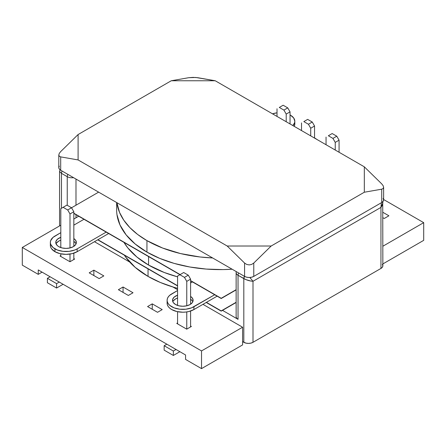 <?xml version="1.0" encoding="UTF-8"?>
<svg xmlns="http://www.w3.org/2000/svg" width="446" height="446" viewBox="0 0 446 446"><rect width="100%" height="100%" fill="white"/><g stroke="black" fill="none" stroke-linecap="round" stroke-linejoin="round"><path stroke-width="0.67" d="M185.569 354.983L185.569 359.409L201.525 368.619L201.525 350.924L22.3 247.452L22.3 265.141L38.256 274.357L38.256 269.936L185.569 354.983L185.569 359.409L201.525 368.619L242.591 344.914L242.591 327.219L201.525 350.924L201.525 368.619L242.591 344.914L242.591 327.219L202.963 304.345L242.591 327.219L201.525 350.924L22.3 247.452L60.807 225.219L22.3 247.452L22.3 265.141L38.256 274.357L42.086 272.144L38.256 274.357L38.256 269.936L185.569 354.983M94.474 241.71L129.697 262.042L94.474 241.71M172.914 286.995L177.569 289.683L172.914 286.995M128.342 295.453L118.385 289.705L123.057 287.007L133.014 292.754L128.342 295.453L118.385 289.705L123.057 287.007L133.014 292.754L128.342 295.453M162.205 309.608L157.533 312.306L147.576 306.558L152.248 303.86L162.205 309.608L157.533 312.306L147.576 306.558L152.248 303.86L162.205 309.608M191.395 326.461L186.723 329.159L176.761 323.411L177.569 322.943L176.761 323.411L186.723 329.159L191.395 326.461L190.593 325.998L191.395 326.461M89.194 272.852L93.866 270.153L103.829 275.901L99.151 278.599L89.194 272.852L93.866 270.153L93.866 275.55L93.866 270.153L103.829 275.901L99.151 278.599L89.194 272.852M60.004 255.998L60.807 255.536L60.004 255.998L69.961 261.746L60.004 255.998M73.83 258.585L74.638 259.048L69.961 261.746L74.638 259.048L73.83 258.585M152.248 309.256L152.248 303.86L152.248 309.256M123.057 292.403L123.057 287.007L123.057 292.403M383.621 199.518L423.7 222.654L423.7 240.349L423.7 222.654L382.858 246.237L423.7 222.654L383.621 199.518M382.858 263.932L423.7 240.349L382.858 263.932M382.858 212.296L388.906 215.792L384.235 218.49L382.858 217.693L384.235 218.49L388.906 215.792L382.858 212.296M328.345 135.751L332.175 133.538L336.775 136.192L332.939 138.405L328.345 135.751L332.939 138.405L335.241 142.386L335.241 150.04L335.241 142.386L332.939 138.405L336.775 136.192L332.175 133.538L328.345 135.751M339.072 140.172L336.775 136.192L339.072 140.172L335.241 142.386L339.072 140.172L339.072 152.253L339.072 140.172M326.048 144.733L326.048 137.078L326.048 144.733M303.826 121.596L307.656 119.383L312.256 122.037L308.426 124.25L303.826 121.596L308.426 124.25L310.723 128.231L310.723 135.885L310.723 128.231L308.426 124.25L312.256 122.037L307.656 119.383L303.826 121.596M314.553 126.017L312.256 122.037L314.553 126.017L310.723 128.231L314.553 126.017L314.553 138.098L314.553 126.017M301.529 130.578L301.529 122.923L301.529 130.578M279.313 107.441L283.143 105.228L287.737 107.882L283.907 110.095L279.313 107.441L283.907 110.095L286.209 114.076L286.209 121.73L286.209 114.076L283.907 110.095L287.737 107.882L283.143 105.228L279.313 107.441M290.039 111.862L287.737 107.882L290.039 111.862L286.209 114.076L290.039 111.862L290.039 123.943L290.039 111.862M277.011 116.423L277.011 108.768L277.011 116.423M188.296 275.171L184.466 277.384L179.866 274.73L183.696 272.517L188.296 275.171L183.696 272.517L179.866 274.73L184.466 277.384L186.762 281.365L186.762 305.805L186.762 281.365L190.593 279.151L188.296 275.171L190.593 279.151L190.593 304.211L190.593 279.151L186.762 281.365L184.466 277.384L188.296 275.171M177.569 276.057L179.866 274.73L177.569 276.057L177.569 305.421L177.569 276.057M186.762 311.927L186.762 329.137L186.762 311.927M177.569 323.874L177.569 311.693L177.569 323.874M173.355 351.03L164.161 345.722L166.849 344.173L164.161 345.722L173.355 351.03L173.355 355.456L164.161 350.149L164.161 345.722L164.161 350.149L173.355 355.456L179.872 351.693L173.355 355.456L173.355 351.03L176.042 349.48L173.355 351.03M190.593 326.924L190.593 311.029L190.593 326.924M71.533 207.764L67.703 209.971L63.103 207.318L66.939 205.11L71.533 207.764L66.939 205.11L63.103 207.318L67.703 209.971L70 213.952L70 247.948L70 213.952L73.83 211.744L71.533 207.764L73.83 211.744L73.83 246.354L73.83 211.744L70 213.952L67.703 209.971L71.533 207.764M60.807 208.644L63.103 207.318L60.807 208.644L60.807 247.569L60.807 208.644M70 254.069L70 261.724L70 254.069M60.807 256.461L60.807 253.835L60.807 256.461M56.592 283.623L47.399 278.315L50.086 276.765L47.399 278.315L56.592 283.623L56.592 288.044L47.399 282.736L47.399 278.315L47.399 282.736L56.592 288.044L63.109 284.28L56.592 288.044L56.592 283.623L59.279 282.073L56.592 283.623M73.83 259.516L73.83 253.172L73.83 259.516M382.724 201.782L382.858 265.783A6.5 3.752 0 0 1 380.951 268.436L380.951 207.396L382.858 202.863L382.361 205.166L380.951 207.396L381.386 202.718L380.951 207.396L253.005 281.264L249.832 277.479L253.005 281.264L250.897 281.064L245.919 279.625L238.041 275.277L243.811 278.611C246.878 280.222 249.938 281.108 253.005 281.264L253.005 342.305A6.5 3.752 0 0 1 243.811 342.305L243.811 278.611L243.811 342.305L242.591 341.603L245.919 343.119L248.411 343.409L250.897 343.119L253.005 342.305L380.951 268.436L380.951 207.396L253.005 281.264L253.005 342.305L380.951 268.436L382.361 267.221L382.858 265.783L382.361 264.35M67.24 176.672L61.47 173.338L61.47 208.265L61.47 173.338L67.24 176.672L67.24 205.283L67.24 176.672A3.25 1.879 -60 0 1 67.915 174.403A3.25 1.879 120 0 0 67.24 176.672A6.5 3.752 0 0 0 73.523 177.642A6.5 3.752 180 0 1 67.24 176.672M236.257 271.597L236.135 272.629A6.5 3.752 0 0 0 238.041 275.277A6.5 3.752 180 0 1 236.135 272.623L236.135 316.682A6.5 3.752 0 0 0 238.041 319.336L238.041 275.277L238.041 319.336L222.515 310.371L238.041 319.336L236.692 318.199L236.14 316.855M75.987 217.815L75.987 214.671L75.987 217.815M75.987 205.205L75.987 179.063L75.987 205.205M62.145 171.069A3.25 1.879 120 0 0 61.47 173.338L59.563 171.459L61.47 173.338A3.25 1.879 -60 0 1 62.145 171.069M238.041 275.277A3.25 1.879 -60 0 1 238.71 273.013A3.25 1.879 120 0 0 238.041 275.277M243.811 278.611A3.25 1.879 -60 0 1 244.486 276.347L243.811 278.611M59.296 166.152L58.8 167.585L59.296 169.023L60.701 170.238L244.575 276.397L244.575 263.051L227.187 246.014L78.095 159.936L60.701 156.892L60.701 170.238L244.575 276.397L246.688 277.211L249.175 277.501L251.661 277.211L253.774 276.397L381.72 202.529L381.72 189.182L364.326 192.226L364.326 166.832L215.234 80.759L171.258 80.759L78.095 134.541L78.095 159.936L227.187 246.014L271.162 246.014L364.326 192.226L271.162 246.014L253.774 263.051L253.774 276.397L381.72 202.529L383.125 201.313L383.621 199.875L383.125 198.442M58.8 155.002L58.8 167.585A6.5 3.752 0 0 0 60.701 170.238L60.701 156.892L59.296 156.239L58.8 155.002L59.296 153.368L60.701 151.584L59.296 153.368L58.8 155.002L59.296 156.239L60.701 156.892L78.095 159.936L78.095 134.541L60.701 151.584L78.095 134.541L171.258 80.759L188.647 77.716L171.258 80.759L215.234 80.759L364.326 166.832L381.72 183.875L364.326 166.832L364.326 192.226L381.72 189.182L383.125 188.53L383.621 187.292L383.125 185.659L383.621 187.292L383.125 188.53L381.72 189.182L381.72 202.529A6.5 3.752 0 0 0 383.621 199.875L383.621 187.292M197.84 77.716L215.234 80.759L195.733 77.465L188.647 77.716L193.246 77.381L197.84 77.716M227.187 246.014L244.575 263.051L246.688 264.428L249.175 264.913L251.661 264.428L253.774 263.051L271.162 246.014L227.187 246.014M381.72 183.875L383.125 185.659M244.575 263.051L244.575 276.397A6.5 3.752 0 0 0 253.774 276.397L253.774 263.051L251.661 264.428L249.175 264.913L246.688 264.428L244.575 263.051M124.373 255.212A103.478 59.742 0 0 0 148.039 276.403L148.039 268.877L148.039 276.403A103.478 59.742 0 0 0 177.569 288.328M125.61 257.019L135.171 267.349L148.039 276.403L160.287 282.446L174.007 287.324M236.135 289.677L221.21 298.296L190.593 280.618L221.21 298.519L190.593 280.841L221.21 298.519L236.135 289.677M180.128 274.58L73.83 213.205L180.128 274.58M71.538 207.775L98.627 192.137L71.538 207.775M236.135 289.9L221.21 298.519L236.135 289.9M179.939 274.686L73.83 213.428L179.939 274.686M236.135 302.282L221.21 310.901L206.403 302.355L221.21 311.124L206.214 302.466L221.21 311.124L236.135 302.282M177.569 285.708L97.919 239.719L177.569 285.708M73.83 219.058L78.708 216.243L73.83 219.058M236.135 302.505L221.21 311.124L236.135 302.505M177.569 285.925L97.73 239.831L177.569 285.925M73.83 238.56A10.291 5.943 180 0 1 76.355 242.457A10.291 5.943 180 0 1 70 247.948A10.291 5.943 180 0 1 58.783 246.66L62.122 247.948L66.058 248.4L70 247.948L73.339 246.66L75.569 244.731L76.355 242.457L75.569 240.182L73.83 238.56M76.06 243.873A10.291 5.943 0 0 0 73.83 241.392L75.569 243.014M77.169 251.7L77.169 248.868A15.71 9.071 180 0 1 54.953 248.868L54.953 251.7A15.71 9.071 0 0 0 77.169 251.7L108.646 233.526L77.169 251.7L72.074 253.668L66.058 254.359L60.048 253.668L54.953 251.7L54.953 248.868A15.71 9.071 180 0 1 50.348 242.457A15.71 9.071 180 0 1 54.953 236.04L60.807 232.661L52.996 237.417L50.649 240.684L50.348 242.457L50.649 244.224L52.996 247.497L57.333 250L62.998 251.354L69.124 251.354L74.789 250L77.169 248.868L77.169 251.7M192.817 301.73A10.291 5.943 0 0 0 190.593 299.249L192.332 300.872M190.593 296.417A10.291 5.943 180 0 1 193.112 300.314A10.291 5.943 180 0 1 186.762 305.805A10.291 5.943 180 0 1 175.54 304.518L173.31 302.589L172.725 301.474L172.725 299.154L174.263 297.014L177.569 295.202A10.291 5.943 180 0 0 172.53 300.314A10.291 5.943 180 0 0 175.54 304.518L178.879 305.805L182.821 306.257L186.762 305.805L190.096 304.518L192.332 302.589L193.112 300.314L192.332 298.04L190.593 296.417M148.568 265.063L148.568 256.578L148.568 265.063L164.251 272.489L177.569 276.843A103.478 59.742 0 0 1 148.568 265.063A103.478 59.742 0 0 1 123.96 242.373L127.863 247.948L136.911 257.03L148.574 265.063M192.46 281.917L190.593 282.998L192.46 281.917M177.569 290.519L169.759 295.274L168.304 296.841L167.412 298.541L167.111 300.314L167.412 302.081L168.304 303.782L169.759 305.354L174.091 307.857L179.755 309.206L185.887 309.206L191.551 307.857L214.682 294.745L193.932 306.725A15.71 9.071 180 0 1 176.811 308.693A15.71 9.071 180 0 1 167.111 300.314A15.71 9.071 180 0 1 171.71 293.897L177.569 290.519M50.348 245.289L50.649 247.056L51.546 248.756L54.953 251.7A15.71 9.071 0 0 1 50.348 245.289L50.348 242.457M56.553 243.014L58.783 241.085L60.807 240.177A10.291 5.943 0 0 0 56.062 243.873M193.932 309.557L193.932 306.725L193.932 309.557L217.13 296.161L193.932 309.557A15.71 9.071 0 0 1 176.811 311.525A15.71 9.071 0 0 1 167.111 303.146L167.412 304.913L168.304 306.614L169.759 308.18L171.71 309.557L176.811 311.525L182.821 312.217L185.887 312.038L188.831 311.525L193.932 309.557M173.31 300.872L175.54 298.943L177.569 298.034A10.291 5.943 0 0 0 172.825 301.73M106.193 232.115L77.169 248.868L106.193 232.115M73.83 225.141L83.976 219.287L73.83 225.141M60.807 237.344L57.501 239.156L55.967 241.297L55.967 243.616L57.501 245.757L58.783 246.66A10.291 5.943 180 0 1 55.767 242.457A10.291 5.943 180 0 1 60.807 237.344M294.817 121.24L293.685 117.956L290.463 115.174A14.863 8.58 180 0 0 290.039 114.94L290.463 115.174A14.863 8.58 180 0 1 294.817 121.24A14.863 8.58 180 0 1 292.81 125.543L294.533 122.918L294.817 121.24L294.817 123.893L294.198 126.346A14.863 8.58 0 0 0 294.817 123.893M146.946 240.617A103.478 59.742 180 0 1 116.908 202.69L119.539 212.419L123.804 220.218L129.875 227.605L137.636 234.451L146.946 240.617L146.946 252.118L146.946 240.617L162.628 248.043L180.519 253.568L199.931 256.963L212.636 257.955A103.478 59.742 180 0 1 146.946 240.617M116.64 202.534L116.64 209.871A103.478 59.742 0 0 0 146.946 252.118L135.222 244.034L126.146 234.886L119.991 224.957L116.958 214.565M232.126 269.211L223.033 269.59L206.236 269.072L189.806 266.992L174.18 263.402L159.768 258.401L146.946 252.118A103.478 59.742 0 0 0 232.126 269.211M272.5 113.819L277.011 112.832A14.863 8.58 180 0 0 272.5 113.819M277.011 116.066L276.587 116.177A9.221 5.324 180 0 1 277.011 116.066M314.553 137.948A14.863 8.58 180 0 1 316.783 139.386L314.335 137.842M60.032 169.787L59.563 171.459L59.563 225.938M382.768 201.737L382.858 202.863M167.111 303.146L167.111 300.314"/></g></svg>
